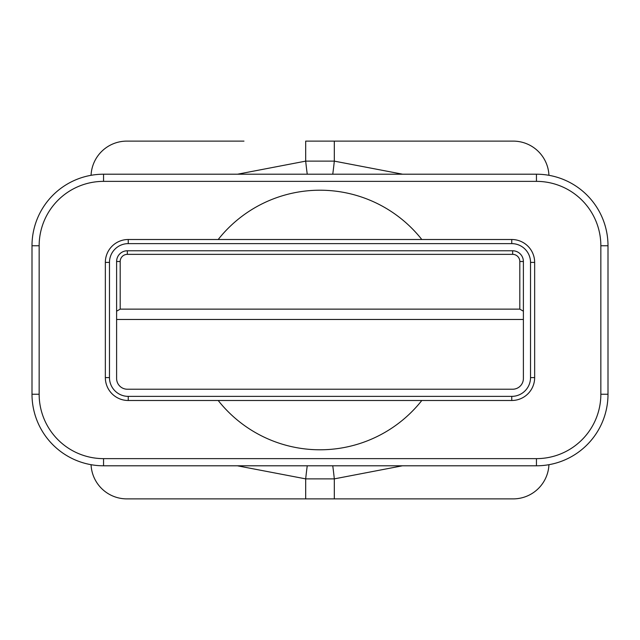 <?xml version="1.0" encoding="UTF-8"?>
<svg xmlns="http://www.w3.org/2000/svg" width="640" height="640" viewBox="0 0 640 640"><rect width="100%" height="100%" fill="white"/><g stroke="black" fill="none" stroke-linecap="round" stroke-linejoin="round"><path stroke-width="0.96" d="M243.976 498.88L201.04 498.88M91.064 175.312A35.776 35.776 0 0 1 126.808 141.12L243.976 141.12M237.52 174.208L305.688 161.128L305.688 141.12L513.192 141.12A35.776 35.776 0 0 1 548.936 175.312A35.776 35.776 0 0 0 513.192 141.12M417.488 498.88L396.024 498.88M548.936 464.688A35.776 35.776 0 0 1 513.192 498.88L126.808 498.88A35.776 35.776 0 0 1 91.064 464.688A35.776 35.776 0 0 0 126.808 498.88M307.256 174.208A35.776 1.48 -94.8 0 1 305.688 161.128L334.312 161.128L402.216 174.12M402.48 465.792L334.312 478.872L305.688 478.872L237.784 465.88M290.68 498.88L301.312 498.88M339.056 498.88L349.32 498.88M536.448 465.792L103.552 465.792A71.552 71.552 0 0 1 32 394.24L32 245.76A71.552 71.552 0 0 1 103.552 174.208L536.448 174.208A71.552 71.552 0 0 1 608 245.76L608 394.24A71.552 71.552 0 0 1 536.448 465.792L536.448 458.632A64.4 64.4 0 0 0 600.848 394.24L608 394.24A71.552 71.552 0 0 1 536.448 465.792M402.4 174.208L237.6 174.208M127.344 389.224A10.736 10.736 0 0 1 116.608 378.496A10.736 10.736 0 0 0 127.344 389.224L512.656 389.224A10.736 10.736 0 0 0 523.392 378.496L523.392 261.504L519.808 261.504A7.152 7.152 0 0 0 512.656 254.352L127.344 254.352A7.152 7.152 0 0 0 120.192 261.504L120.192 309.136L519.808 309.136L519.808 261.504M523.392 319.464L116.608 319.464M523.392 311.2L519.808 309.136M120.192 309.136L116.608 311.2M116.608 378.496L116.608 261.504A10.736 10.736 0 0 1 127.344 250.776L127.344 254.352M523.392 261.504A10.736 10.736 0 0 0 512.656 250.776A10.736 10.736 0 0 1 523.392 261.504A10.736 10.736 0 0 0 512.656 250.776L127.344 250.776A10.736 10.736 0 0 0 116.608 261.504A10.736 10.736 0 0 1 127.344 250.776M530.528 262.4A18.768 18.768 0 0 0 511.76 243.632L128.24 243.632A18.768 18.768 0 0 0 109.472 262.4L109.472 377.6A18.768 18.768 0 0 0 128.24 396.368L511.76 396.368A18.768 18.768 0 0 0 530.528 377.6L530.528 262.4L534.656 262.4L534.656 377.6A22.896 22.896 0 0 1 511.76 400.496L128.24 400.496A22.896 22.896 0 0 1 105.344 377.6L105.344 262.4A22.896 22.896 0 0 1 128.24 239.504L511.76 239.504A22.896 22.896 0 0 1 534.656 262.4M523.392 378.496A10.736 10.736 0 0 1 512.656 389.224M218.192 400.496A129.784 129.784 0 0 0 421.808 400.496M421.808 239.504A129.784 129.784 0 0 0 218.192 239.504M332.744 174.208A35.776 1.48 94.8 0 0 334.312 161.128L334.312 141.12M307.256 465.792A35.776 1.48 94.8 0 0 305.688 478.872L305.688 498.88M332.744 465.792A35.776 1.48 -94.8 0 1 334.312 478.872L334.312 498.88M103.552 458.632L103.552 465.792A71.552 71.552 0 0 1 32 394.24L39.152 394.24A64.4 64.4 0 0 0 103.552 458.632L536.448 458.632M39.152 245.76L32 245.76A71.552 71.552 0 0 1 103.552 174.208L103.552 181.368A64.4 64.4 0 0 0 39.152 245.76L39.152 394.24M536.448 181.368L536.448 174.208A71.552 71.552 0 0 1 608 245.76L600.848 245.76A64.4 64.4 0 0 0 536.448 181.368L103.552 181.368M600.848 394.24L600.848 245.76M116.608 261.504L120.192 261.504M512.656 250.776L512.656 254.352M128.24 400.496L128.24 396.368M511.76 396.368L511.76 400.496M530.528 377.6L534.656 377.6M105.344 377.6L109.472 377.6M105.344 262.4L109.472 262.4M511.76 243.632L511.76 239.504M128.24 239.504L128.24 243.632"/></g></svg>
